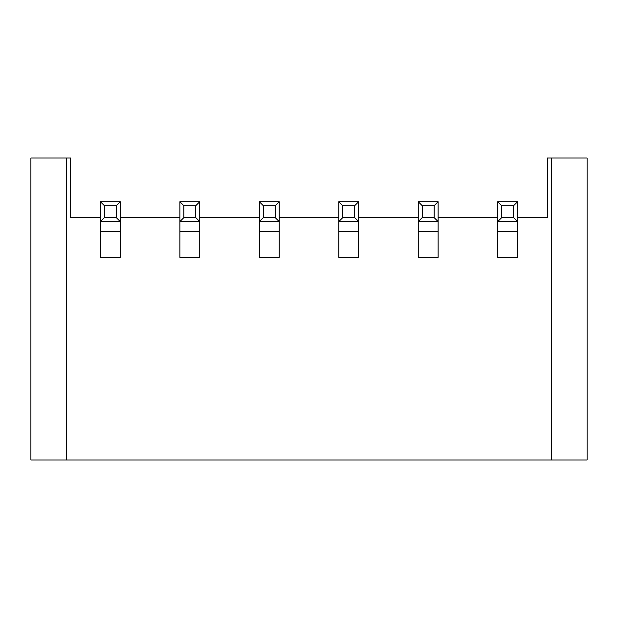 <?xml version="1.0" encoding="UTF-8"?>
<svg xmlns="http://www.w3.org/2000/svg" width="618" height="618" viewBox="0 0 618 618"><rect width="100%" height="100%" fill="white"/><g stroke="black" fill="none" stroke-linecap="round" stroke-linejoin="round"><path stroke-width="0.93" d="M104.396 217.621L104.396 205.709L100.425 201.731L100.425 221.599L120.286 221.599L120.286 201.731L116.315 205.709L116.315 217.621L120.286 221.599L120.286 257.351L100.425 257.351L100.425 231.526L120.286 231.526L100.425 231.526L100.425 221.599L104.396 217.621L116.315 217.621M104.396 205.709L116.315 205.709M100.425 201.731L120.286 201.731M199.745 201.731L179.884 201.731L179.884 221.599L199.745 221.599L199.745 201.731L195.775 205.709L195.775 217.621L199.745 221.599L199.745 257.351L179.884 257.351L179.884 221.599L183.855 217.621L183.855 205.709L195.775 205.709M195.775 217.621L183.855 217.621M179.884 201.731L183.855 205.709M66.559 158.03L30.9 158.03L30.9 459.97L66.559 459.97L66.559 158.03L70.63 158.03L70.63 217.621L100.425 217.621M259.336 201.731L279.205 201.731L279.205 221.599L259.336 221.599L259.336 201.731L263.314 205.709L263.314 217.621L259.336 221.599L259.336 257.351L279.205 257.351L279.205 221.599L275.234 217.621L275.234 205.709L263.314 205.709M263.314 217.621L275.234 217.621M279.205 201.731L275.234 205.709M66.559 459.97L551.441 459.97L551.441 158.03L547.37 158.03L547.37 217.621L517.575 217.621M517.575 257.351L517.575 231.526L497.714 231.526L497.714 257.351L517.575 257.351M497.714 217.621L438.116 217.621M438.116 257.351L438.116 221.599L434.145 217.621L434.145 205.709L422.225 205.709L422.225 217.621L418.255 221.599L418.255 257.351L438.116 257.351M418.255 217.621L358.664 217.621M358.664 201.731L338.795 201.731L338.795 221.599L358.664 221.599L358.664 257.351L338.795 257.351L338.795 221.599L342.766 217.621L342.766 205.709L354.686 205.709L354.686 217.621L358.664 221.599L358.664 201.731L354.686 205.709M279.205 217.621L338.795 217.621M199.745 217.621L259.336 217.621M120.286 217.621L179.884 217.621M551.441 158.03L587.1 158.03L587.1 459.97L551.441 459.97M497.714 221.599L497.714 231.526L517.575 231.526L517.575 221.599L497.714 221.599L497.714 201.731L501.685 205.709L501.685 217.621L497.714 221.599M513.604 217.621L513.604 205.709L517.575 201.731L517.575 221.599L513.604 217.621L501.685 217.621M513.604 205.709L501.685 205.709M517.575 201.731L497.714 201.731M418.255 201.731L438.116 201.731L438.116 221.599L418.255 221.599L418.255 201.731L422.225 205.709M422.225 217.621L434.145 217.621M438.116 201.731L434.145 205.709M354.686 217.621L342.766 217.621M338.795 201.731L342.766 205.709M179.884 231.526L199.745 231.526M279.205 231.526L259.336 231.526M438.116 231.526L418.255 231.526M338.795 231.526L358.664 231.526"/></g></svg>
